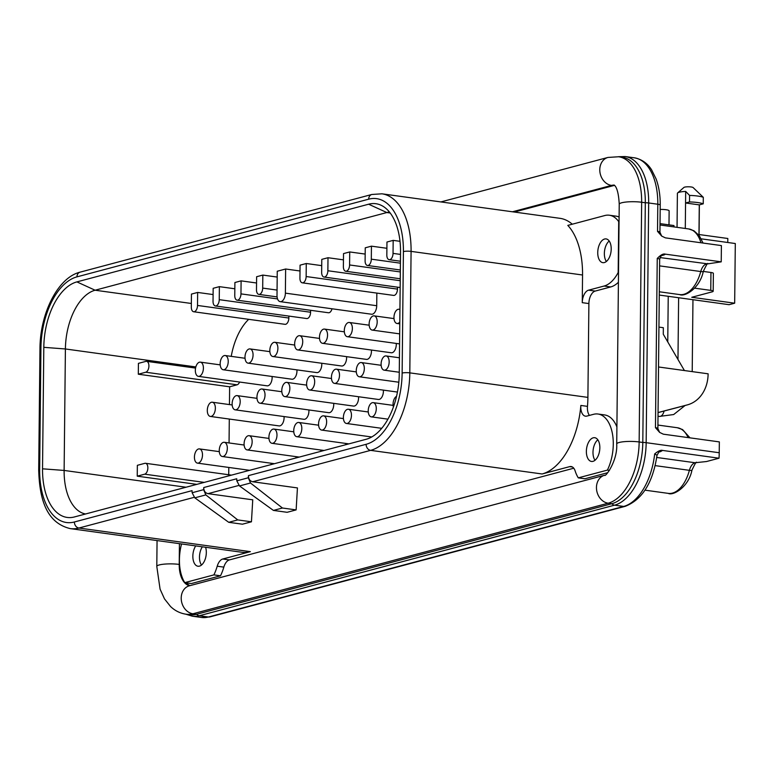 <?xml version="1.0" encoding="UTF-8"?>
<svg xmlns="http://www.w3.org/2000/svg" width="774" height="774" viewBox="0 0 774 774"><rect width="100%" height="100%" fill="white"/><g stroke="black" fill="none" stroke-linecap="round" stroke-linejoin="round"><path stroke-width="1.16" d="M203.765 487.533L236.738 478.758L236.815 480.838L239.495 485.937L250.515 483.005L282.433 508.015L296.132 509.902L297.439 487.92L252.692 481.757C249.886 481.089 248.473 479.048 248.454 475.633L366.112 444.305A62.946 34.646 -82.2 0 0 402.132 373.058L403.409 251.579A62.946 34.646 -82.2 0 0 368.676 199.179L76.955 276.86A62.946 34.646 -82.2 0 0 40.925 348.097L39.658 469.576A62.946 34.646 -82.2 0 0 74.391 521.986L192.049 490.648L192.126 492.738L194.806 497.837L228.736 522.315L242.436 524.201L251.444 521.802L252.75 499.82L208.003 493.657C205.197 492.99 203.785 490.948 203.765 487.533L203.63 489.671L205.826 494.905L237.744 519.915L251.444 521.802M248.454 475.633L248.319 477.771L250.515 483.005M42.531 468.812A57.818 31.831 -82.2 0 0 72.843 517.303A57.818 31.831 -82.2 0 0 74.439 516.945L366.16 439.274A57.818 31.831 -82.2 0 0 399.258 373.832L400.526 252.353A57.818 31.831 -82.2 0 0 381.369 205.391A57.818 31.831 -82.2 0 0 368.627 204.21L76.897 281.891A57.818 31.831 -82.2 0 0 43.808 347.332L42.531 468.812L64.126 470.437A51.906 28.57 -82.2 0 0 85.556 513.984M389.467 212.047A51.906 28.57 -82.2 0 0 386.826 212.54L95.105 290.221A51.906 28.57 -82.2 0 0 65.403 348.968L64.126 470.437L186.031 487.233M400.003 241.314L393.173 240.375L386.961 242.03L386.826 255.043A5.524 3.038 97.8 0 0 389.177 259.687L400.439 261.235M393.173 240.375L393.037 253.388A5.524 3.038 97.8 0 1 389.177 259.687M386.903 248.29L371.443 246.161L365.241 247.815L365.105 260.828A5.524 3.038 97.8 0 0 367.457 265.472L400.342 270M371.443 246.161L371.307 259.174A5.524 3.038 97.8 0 1 367.457 265.472M365.173 254.075L349.722 251.947L343.521 253.591L343.375 266.614A5.524 3.038 97.8 0 0 345.726 271.258L400.255 278.766M349.722 251.947L349.587 264.96A5.524 3.038 97.8 0 1 345.726 271.258M343.453 259.851L328.002 257.723L321.791 259.377L321.655 272.4A5.524 3.038 97.8 0 0 324.006 277.044L400.158 287.531M328.002 257.723L327.866 270.745A5.524 3.038 97.8 0 1 324.006 277.044M321.723 265.637L306.272 263.508L300.07 265.163L299.935 278.176A5.524 3.038 97.8 0 0 302.286 282.82L393.618 295.407A5.524 3.038 97.8 0 0 397.468 289.108L397.488 287.164M306.272 263.508L306.136 276.531A5.524 3.038 97.8 0 1 302.286 282.82M277.198 277.063L262.831 275.08L256.62 276.734L256.484 289.747A5.524 3.038 97.8 0 0 258.835 294.391L277.082 296.906M262.831 275.08L262.686 288.092A5.524 3.038 97.8 0 1 258.835 294.391M256.552 282.994L241.101 280.865L234.899 282.52L234.764 295.533A5.524 3.038 97.8 0 0 237.105 300.177L328.437 312.754A5.524 3.038 97.8 0 0 331.998 308.778M241.101 280.865L240.966 293.878A5.524 3.038 97.8 0 1 237.105 300.177M234.832 288.779L219.381 286.651L213.169 288.305L213.034 301.318A5.524 3.038 97.8 0 0 215.385 305.962L306.717 318.54A5.524 3.038 97.8 0 0 310.577 312.241L310.597 310.297M219.381 286.651L219.245 299.664A5.524 3.038 97.8 0 1 215.385 305.962M213.111 294.565L197.651 292.437L191.449 294.091L191.313 307.104A5.524 3.038 97.8 0 0 193.664 311.748L284.996 324.325A5.524 3.038 97.8 0 0 288.847 318.027L288.866 316.082M197.651 292.437L197.515 305.449A5.524 3.038 97.8 0 1 193.664 311.748M145.754 372.226A5.524 3.038 97.8 0 0 148.889 366.595A5.524 3.038 97.8 0 0 146.567 361.332A5.524 3.038 97.8 0 0 145.87 361.381L138.42 363.364L138.304 374.21L145.754 372.226L237.086 384.813L229.636 386.797L229.452 404.579M144.69 474.181A5.524 3.038 97.8 0 0 147.824 468.551A5.524 3.038 97.8 0 0 145.502 463.287A5.524 3.038 97.8 0 0 144.806 463.336L137.356 465.319L137.24 476.165L144.69 474.181L204.239 482.386M321.771 451.087A7.45 4.102 97.8 0 1 323.822 450.468A7.45 4.102 97.8 0 1 323.996 450.497L323.822 450.468M277.256 271.239L285.635 269.004L285.383 293.143A7.45 4.102 97.8 0 1 280.178 301.637A7.45 4.102 97.8 0 1 277.005 295.368L277.256 271.239M597.828 439.796A11.978 6.598 -82.2 0 0 592.99 452.287A11.978 6.598 -82.2 0 0 595.003 460.269M609.196 241.004A11.978 6.598 -82.2 0 0 604.359 253.485A11.978 6.598 -82.2 0 0 606.371 261.477M202.353 546.812A11.978 6.598 -82.2 0 0 199.479 557.067A11.978 6.598 -82.2 0 0 201.492 565.049M181.251 545.186L181.261 543.909M514.284 212.037L613.337 185.663A25.397 13.98 97.8 0 1 614.556 185.431M190.143 585.599A25.397 13.98 97.8 0 1 186.302 582.851M181.561 543.948A35.894 19.756 -82.2 0 0 184.773 582.638L191.401 583.548L220.513 575.798A35.894 19.756 -82.2 0 0 223.841 567.119L217.213 566.21A11.039 6.076 97.8 0 1 222.748 559.012L250.37 551.649A68.47 37.694 97.8 0 1 241.73 552.239L70.26 528.613A68.47 37.694 -82.2 0 0 78.9 528.032L194.197 497.334M573.776 468.212L229.375 559.921A11.039 6.076 -82.2 0 0 223.841 567.119M578.294 477.858L607.406 470.108A35.894 19.756 -82.2 0 0 612.544 434.369A35.894 19.756 -82.2 0 0 598.002 414.022A35.894 19.756 -82.2 0 0 593.474 414.332L586.876 416.083A11.039 6.076 97.8 0 1 585.483 416.18A11.039 6.076 97.8 0 1 580.858 405.45A68.47 37.694 97.8 0 1 542.1 473.978L569.712 466.625A11.039 6.076 97.8 0 1 571.106 466.529A11.039 6.076 97.8 0 1 575.13 470.902A35.894 19.756 -82.2 0 0 578.294 477.858L584.912 478.767L607.706 472.701M616.897 426.929A35.894 19.756 -82.2 0 0 604.629 414.932L598.002 414.022M618.416 282.258A35.894 19.756 -82.2 0 1 610.725 286.941L595.206 291.082A11.039 6.076 -82.2 0 0 588.888 303.572L587.901 397.391A68.47 37.694 97.8 0 1 587.476 406.36A11.039 6.076 -82.2 0 0 589.44 415.406M619.103 217.049A35.894 19.756 -82.2 0 0 615.988 216.139L609.37 215.23A35.894 19.756 -82.2 0 0 604.842 215.53L567.806 225.398A68.47 37.694 97.8 0 1 582.551 275.002L582.261 302.663A11.039 6.076 97.8 0 1 588.588 290.163L604.107 286.032A35.894 19.756 -82.2 0 0 618.174 272.506L618.707 221.625A35.894 19.756 -82.2 0 0 609.37 215.23M252.692 481.757L370.62 450.362A68.47 37.694 -82.2 0 0 409.804 372.865L411.081 251.386A68.47 37.694 -82.2 0 0 381.94 193.81L560.037 218.336A68.47 37.694 97.8 0 1 572.267 224.208M229.298 419.053L229.056 442.96M228.794 467.448L228.717 474.752M239.572 382.037A5.524 3.038 97.8 0 1 237.086 384.813M231.233 356.359A51.906 28.57 97.8 0 1 248.706 319.323M376.851 293.094L376.715 305.72A7.45 4.102 97.8 0 1 371.51 314.225L280.178 301.637M370.494 436.807A7.179 3.947 97.8 0 1 370.533 437.591M345.659 443.415A7.179 3.947 97.8 0 1 345.707 444.721M320.833 450.033A7.179 3.947 97.8 0 1 320.881 451.329M296.007 456.641A7.179 3.947 97.8 0 1 296.045 457.937M271.181 463.249A7.179 3.947 97.8 0 1 271.219 464.555M396.23 343.424A7.179 3.947 97.8 0 1 392.166 352.712A7.179 3.947 97.8 0 1 391.257 352.77L322.526 343.308A7.179 3.947 97.8 0 1 319.507 336.467A7.179 3.947 97.8 0 1 323.58 329.144A7.179 3.947 97.8 0 1 324.49 329.085A7.179 3.947 97.8 0 1 327.508 335.926A7.179 3.947 97.8 0 1 323.435 343.25A7.179 3.947 97.8 0 1 322.526 343.308M371.404 350.042A7.179 3.947 97.8 0 1 367.331 359.32A7.179 3.947 97.8 0 1 366.431 359.388L297.7 349.916A7.179 3.947 97.8 0 1 294.681 343.076A7.179 3.947 97.8 0 1 298.754 335.761A7.179 3.947 97.8 0 1 299.664 335.693A7.179 3.947 97.8 0 1 302.682 342.534A7.179 3.947 97.8 0 1 298.609 349.858A7.179 3.947 97.8 0 1 297.7 349.916M346.568 356.65A7.179 3.947 97.8 0 1 342.505 365.938A7.179 3.947 97.8 0 1 341.605 365.996L272.874 356.524A7.179 3.947 97.8 0 1 269.855 349.684A7.179 3.947 97.8 0 1 273.928 342.369A7.179 3.947 97.8 0 1 274.838 342.302A7.179 3.947 97.8 0 1 277.856 349.151A7.179 3.947 97.8 0 1 273.783 356.466A7.179 3.947 97.8 0 1 272.874 356.524M321.742 363.258A7.179 3.947 97.8 0 1 317.679 372.546A7.179 3.947 97.8 0 1 316.779 372.604L248.048 363.141A7.179 3.947 97.8 0 1 245.029 356.301A7.179 3.947 97.8 0 1 249.102 348.977A7.179 3.947 97.8 0 1 250.002 348.919A7.179 3.947 97.8 0 1 253.03 355.759A7.179 3.947 97.8 0 1 248.957 363.074A7.179 3.947 97.8 0 1 248.048 363.141M296.916 369.875A7.179 3.947 97.8 0 1 292.853 379.154A7.179 3.947 97.8 0 1 291.943 379.221L223.222 369.749A7.179 3.947 97.8 0 1 220.203 362.909A7.179 3.947 97.8 0 1 224.276 355.585A7.179 3.947 97.8 0 1 225.176 355.527A7.179 3.947 97.8 0 1 228.195 362.367A7.179 3.947 97.8 0 1 224.121 369.691A7.179 3.947 97.8 0 1 223.222 369.749M272.09 376.483A7.179 3.947 97.8 0 1 268.027 385.762A7.179 3.947 97.8 0 1 267.117 385.829L198.396 376.358A7.179 3.947 97.8 0 1 195.367 369.517A7.179 3.947 97.8 0 1 199.45 362.203A7.179 3.947 97.8 0 1 200.35 362.135A7.179 3.947 97.8 0 1 203.368 368.985A7.179 3.947 97.8 0 1 199.295 376.299A7.179 3.947 97.8 0 1 198.396 376.358M383.362 390.115A7.179 3.947 97.8 0 1 379.299 399.403A7.179 3.947 97.8 0 1 378.389 399.461L309.658 389.999A7.179 3.947 97.8 0 1 306.639 383.159A7.179 3.947 97.8 0 1 310.713 375.835A7.179 3.947 97.8 0 1 311.622 375.777A7.179 3.947 97.8 0 1 314.641 382.617A7.179 3.947 97.8 0 1 310.567 389.932A7.179 3.947 97.8 0 1 309.658 389.999M358.526 396.733A7.179 3.947 97.8 0 1 354.463 406.011A7.179 3.947 97.8 0 1 353.563 406.079L284.832 396.607A7.179 3.947 97.8 0 1 281.813 389.767A7.179 3.947 97.8 0 1 285.887 382.443A7.179 3.947 97.8 0 1 286.796 382.385A7.179 3.947 97.8 0 1 289.815 389.225A7.179 3.947 97.8 0 1 285.741 396.549A7.179 3.947 97.8 0 1 284.832 396.607M333.7 403.341A7.179 3.947 97.8 0 1 329.637 412.629A7.179 3.947 97.8 0 1 328.737 412.687L260.006 403.215A7.179 3.947 97.8 0 1 256.987 396.375A7.179 3.947 97.8 0 1 261.061 389.061A7.179 3.947 97.8 0 1 261.97 388.993A7.179 3.947 97.8 0 1 264.989 395.843A7.179 3.947 97.8 0 1 260.915 403.157A7.179 3.947 97.8 0 1 260.006 403.215M308.874 409.949A7.179 3.947 97.8 0 1 304.811 419.237A7.179 3.947 97.8 0 1 303.911 419.295L235.18 409.833A7.179 3.947 97.8 0 1 232.161 402.983A7.179 3.947 97.8 0 1 236.234 395.669A7.179 3.947 97.8 0 1 237.134 395.611A7.179 3.947 97.8 0 1 240.163 402.451A7.179 3.947 97.8 0 1 236.089 409.765A7.179 3.947 97.8 0 1 235.18 409.833M284.048 416.557A7.179 3.947 97.8 0 1 279.985 425.845A7.179 3.947 97.8 0 1 279.075 425.903L210.354 416.441A7.179 3.947 97.8 0 1 207.335 409.601A7.179 3.947 97.8 0 1 211.408 402.277A7.179 3.947 97.8 0 1 212.308 402.219A7.179 3.947 97.8 0 1 215.327 409.059A7.179 3.947 97.8 0 1 211.254 416.383A7.179 3.947 97.8 0 1 210.354 416.441M237.744 519.915L228.736 522.315M282.433 508.015L273.425 510.414L287.125 512.301L296.132 509.902M239.495 485.937L273.425 510.414M597.741 252.576A11.978 6.598 97.8 0 1 606.11 238.914A11.978 6.598 97.8 0 1 611.208 248.986A11.978 6.598 97.8 0 1 602.84 262.657A11.978 6.598 97.8 0 1 597.741 252.576M586.373 451.368A11.978 6.598 97.8 0 1 594.742 437.707A11.978 6.598 97.8 0 1 599.84 447.788A11.978 6.598 97.8 0 1 591.471 461.449A11.978 6.598 97.8 0 1 586.373 451.368M184.773 582.638L213.895 574.889A35.894 19.756 -82.2 0 0 217.213 566.21M205.594 547.257A11.978 6.598 97.8 0 1 206.319 552.568A11.978 6.598 97.8 0 1 197.951 566.229A11.978 6.598 97.8 0 1 192.852 556.148A11.978 6.598 97.8 0 1 195.725 545.902M220.513 575.798L213.895 574.889M609.457 470.389L607.406 470.108M185.866 614.198L192.349 616.201A55.215 30.399 -82.2 0 0 199.315 615.736A5.524 4.489 75.1 0 1 196.586 614.275A54.112 29.789 97.8 0 1 189.765 614.73L186.108 614.227A54.112 29.789 97.8 0 0 192.939 613.772A14.358 11.678 -104.9 0 1 181.348 600.363A14.358 11.678 -104.9 0 1 189.388 585.792L604.629 475.236C605.162 477.597 617.72 460.965 616.723 443.957A14.358 2.699 -179.4 0 1 624.376 441.654A14.358 2.699 -179.4 0 1 639.15 441.964A54.112 29.789 97.8 0 1 608.18 503.206L192.939 613.772L196.586 614.275L611.828 503.71L608.18 503.206A14.358 11.678 -104.9 0 1 596.59 489.797A14.358 11.678 -104.9 0 1 604.629 475.236M625.169 156.542L634.303 157.799C644.607 159.754 649.609 166.652 651.631 169.893L656.129 179.007C658.945 186.757 660.309 195.454 660.222 205.12A5.524 1.035 -179.4 0 0 657.803 204.23L648.67 202.972A5.524 1.035 0.6 0 0 645.313 202.759L641.656 202.256A54.112 29.789 97.8 0 0 618.629 156.754L622.286 157.257A54.112 29.789 97.8 0 1 645.313 202.759L642.797 442.467A54.112 29.789 97.8 0 1 611.828 503.71A5.524 4.489 75.1 0 0 614.556 505.17A55.215 30.399 -82.2 0 0 646.164 442.68L648.67 202.972A55.215 30.399 -82.2 0 0 625.169 156.542L618.387 156.716M634.303 157.799A55.215 30.399 97.8 0 1 657.803 204.23L657.523 231.349L661.683 236.089L665.379 237.86L721.397 245.581L721.223 261.844L665.205 254.133C663.279 253.504 660.628 254.946 657.242 258.468L655.462 427.664L659.632 432.405L663.318 434.175L719.346 441.896L719.23 452.742A55.215 30.399 97.8 0 1 719.017 458.208L706.536 461.527L695.033 462.746A11.039 6.076 -82.2 0 0 689.392 470.331A5.524 1.035 15.1 0 0 691.956 470.137C688.696 487.185 672.887 496.066 668.272 493.377A33.127 18.237 -82.2 0 0 689.392 470.331L655.162 465.619M721.223 261.844L707.881 263.857C707.949 262.289 706.43 264.785 703.324 271.345C699.841 288.402 684.796 297.119 679.64 294.584A33.127 18.237 -82.2 0 0 700.751 271.539A5.524 1.035 15.1 0 0 703.324 271.345M659.999 257.558L707.881 263.857M660.029 223.628L673.951 225.544L673.931 226.908M701.244 238.837L735.3 243.529L734.671 303.195L729.089 304.685L659.284 295.068M734.671 303.195L691.753 297.284L712.235 291.827A5.524 1.035 -179.4 0 0 713.183 291.256A5.524 1.035 -179.4 0 0 710.764 290.376L694.675 288.16M713.183 291.256L713.376 273.357A5.524 1.035 0.6 0 0 710.958 272.477L703.295 271.422M698.961 235.257L699.28 204.878L703.237 203.823L703.305 197.322L693.098 187.54A4.692 0.88 -179.4 0 0 691.143 186.969A4.692 0.88 0.6 0 0 683.916 187.443L677.637 192.939A11.039 2.07 0.6 0 1 685.677 191.439L685.561 202.991L689.518 201.937L689.586 195.425A16.564 3.115 0.6 0 1 697.703 196.045A16.564 3.115 0.6 0 1 703.305 197.322M685.29 228.475L685.561 202.991L699.28 204.878M677.047 227.333L677.395 193.355A11.039 2.07 0.6 0 1 677.637 192.939M703.237 203.823A16.564 3.115 -179.4 0 0 689.518 201.937M689.586 195.425L685.677 191.439M699.057 234.532L727.812 238.489L727.763 242.494M719.017 458.208L662.563 450.429C660.715 449.858 658.094 451.029 654.678 453.932L657.02 455.238C652.908 482.647 642.294 499.675 625.169 506.341A5.524 4.489 -104.9 0 1 623.689 506.428L208.448 616.994A55.215 30.399 97.8 0 1 201.482 617.459L192.349 616.201M662.563 450.429L660.57 451.629A5.524 4.489 -104.9 0 0 659.313 451.658M658.984 323.174L658.984 323.706M658.055 412.552L687.264 404.899A36.446 29.644 -104.9 0 0 687.36 404.879A36.446 29.644 -104.9 0 0 708.123 373.813L658.529 366.982M658.945 327.102L663.347 327.712L663.279 334.213L684.419 370.553M674.667 408.256L658.055 412.61M198.541 448.968A7.179 3.947 97.8 0 1 199.44 448.91A7.179 3.947 97.8 0 1 202.459 455.751A7.179 3.947 97.8 0 1 198.386 463.065A7.179 3.947 97.8 0 1 197.486 463.133A7.179 3.947 97.8 0 1 194.468 456.292A7.179 3.947 97.8 0 1 198.541 448.968M660.174 209.464A7.179 1.345 0.6 0 1 669.133 210.867L668.988 224.866M393.376 407.027A7.179 3.947 97.8 0 1 396.53 396.336M372.333 402.693A7.179 3.947 97.8 0 1 373.232 402.635A7.179 3.947 97.8 0 1 376.251 409.475A7.179 3.947 97.8 0 1 372.178 416.789A7.179 3.947 97.8 0 1 371.278 416.857A7.179 3.947 97.8 0 1 368.26 410.017A7.179 3.947 97.8 0 1 372.333 402.693M347.497 409.301A7.179 3.947 97.8 0 1 348.406 409.243A7.179 3.947 97.8 0 1 351.425 416.083A7.179 3.947 97.8 0 1 347.352 423.407A7.179 3.947 97.8 0 1 346.452 423.465A7.179 3.947 97.8 0 1 343.424 416.625A7.179 3.947 97.8 0 1 347.497 409.301M322.671 415.919A7.179 3.947 97.8 0 1 323.58 415.851A7.179 3.947 97.8 0 1 326.599 422.701A7.179 3.947 97.8 0 1 322.526 430.015A7.179 3.947 97.8 0 1 321.616 430.073A7.179 3.947 97.8 0 1 318.598 423.233A7.179 3.947 97.8 0 1 322.671 415.919M297.845 422.527A7.179 3.947 97.8 0 1 298.754 422.469A7.179 3.947 97.8 0 1 301.773 429.309A7.179 3.947 97.8 0 1 297.7 436.623A7.179 3.947 97.8 0 1 296.79 436.691A7.179 3.947 97.8 0 1 293.772 429.841A7.179 3.947 97.8 0 1 297.845 422.527M273.019 429.135A7.179 3.947 97.8 0 1 273.928 429.077A7.179 3.947 97.8 0 1 276.947 435.917A7.179 3.947 97.8 0 1 272.874 443.241A7.179 3.947 97.8 0 1 271.964 443.299A7.179 3.947 97.8 0 1 268.946 436.459A7.179 3.947 97.8 0 1 273.019 429.135M248.193 435.752A7.179 3.947 97.8 0 1 249.093 435.685A7.179 3.947 97.8 0 1 252.121 442.525A7.179 3.947 97.8 0 1 248.048 449.849A7.179 3.947 97.8 0 1 247.138 449.907A7.179 3.947 97.8 0 1 244.12 443.067A7.179 3.947 97.8 0 1 248.193 435.752M223.367 442.36A7.179 3.947 97.8 0 1 224.267 442.293A7.179 3.947 97.8 0 1 227.295 449.143A7.179 3.947 97.8 0 1 223.212 456.457A7.179 3.947 97.8 0 1 222.312 456.515A7.179 3.947 97.8 0 1 219.294 449.675A7.179 3.947 97.8 0 1 223.367 442.36M399.8 322.11A7.179 3.947 97.8 0 1 397.913 323.416A7.179 3.947 97.8 0 1 397.014 323.474A7.179 3.947 97.8 0 1 393.995 316.634A7.179 3.947 97.8 0 1 398.068 309.31A7.179 3.947 97.8 0 1 398.968 309.252A7.179 3.947 97.8 0 1 399.926 309.619M373.087 330.024A7.179 3.947 97.8 0 1 372.188 330.082A7.179 3.947 97.8 0 1 369.159 323.242A7.179 3.947 97.8 0 1 373.242 315.927A7.179 3.947 97.8 0 1 374.142 315.86A7.179 3.947 97.8 0 1 377.161 322.71A7.179 3.947 97.8 0 1 373.087 330.024M348.261 336.632A7.179 3.947 97.8 0 1 347.362 336.7A7.179 3.947 97.8 0 1 344.333 329.85A7.179 3.947 97.8 0 1 348.406 322.535A7.179 3.947 97.8 0 1 349.316 322.477A7.179 3.947 97.8 0 1 352.334 329.318A7.179 3.947 97.8 0 1 348.261 336.632M385.046 370.107A7.179 3.947 97.8 0 1 384.146 370.166A7.179 3.947 97.8 0 1 381.127 363.325A7.179 3.947 97.8 0 1 385.2 356.001A7.179 3.947 97.8 0 1 386.1 355.943A7.179 3.947 97.8 0 1 389.128 362.783A7.179 3.947 97.8 0 1 385.046 370.107M360.22 376.715A7.179 3.947 97.8 0 1 359.32 376.774A7.179 3.947 97.8 0 1 356.292 369.933A7.179 3.947 97.8 0 1 360.374 362.619A7.179 3.947 97.8 0 1 361.274 362.551A7.179 3.947 97.8 0 1 364.293 369.392A7.179 3.947 97.8 0 1 360.22 376.715M335.394 383.324A7.179 3.947 97.8 0 1 334.494 383.382A7.179 3.947 97.8 0 1 331.466 376.541A7.179 3.947 97.8 0 1 335.539 369.227A7.179 3.947 97.8 0 1 336.448 369.169A7.179 3.947 97.8 0 1 339.467 376.009A7.179 3.947 97.8 0 1 335.394 383.324M229.636 386.797L138.304 374.21M196.79 484.369L137.24 476.165M300.012 270.987L285.635 269.004M192.126 492.738L203.63 489.671M236.815 480.838L248.319 477.771M43.808 347.332L65.403 348.968L195.832 366.934M76.897 281.891L95.105 290.221L191.352 303.476M368.627 204.21L386.826 212.54L390.212 213.005M76.955 276.86A5.524 4.489 -104.9 0 1 80.099 272.148C57.789 277.518 40.035 313.654 39.967 348.668L38.7 470.147C39.542 498.446 45.976 522.731 70.26 528.613M40.925 348.097A5.524 1.035 -179.4 0 0 39.967 348.668M39.658 469.576A5.524 1.035 -179.4 0 0 38.7 470.147M74.391 521.986A5.524 4.489 75.1 0 0 78.9 528.032L250.37 551.649M208.003 493.657L238.885 485.433M366.112 444.305A5.524 4.489 75.1 0 0 370.62 450.362L542.1 473.978M572.421 466.993L569.712 466.625M229.375 559.921L222.748 559.012M194.806 497.837L205.826 494.905M402.132 373.058A5.524 1.035 0.6 0 1 409.804 372.865L587.901 397.391M403.409 251.579A5.524 1.035 0.6 0 1 411.081 251.386L582.551 275.002M368.676 199.179A5.524 4.489 -104.9 0 1 371.82 194.477L80.099 272.148M610.725 286.941L604.107 286.032M595.206 291.082L588.588 290.163M588.888 303.572L582.261 302.663M580.858 405.45L587.476 406.36M189.659 585.725A25.397 13.98 97.8 0 1 179.22 564.42L179.558 564.469M157.064 540.571L156.793 566.423A14.358 2.699 0.6 0 1 164.446 564.12A14.358 2.699 0.6 0 1 179.22 564.42L179.433 543.658M512.456 211.786L611.508 185.412L613.337 185.663M618.629 156.754L607.958 157.441A14.358 11.678 75.1 0 0 599.918 172.002A14.358 11.678 75.1 0 0 611.508 185.412A25.397 13.98 97.8 0 1 614.275 185.15M614.101 185.015C613.202 185.034 618.223 184.483 619.229 204.259A14.358 2.699 -179.4 0 1 626.882 201.956A14.358 2.699 -179.4 0 1 641.656 202.256L639.15 441.964L642.797 442.467A5.524 1.035 0.6 0 1 646.164 442.68L719.23 452.742M625.169 506.341L209.928 616.907A5.524 4.489 -104.9 0 1 208.448 616.994L199.315 615.736L614.556 505.17L623.689 506.428A55.215 30.399 97.8 0 0 654.678 453.932M665.205 254.133A11.039 2.07 0.6 0 1 663.328 255.13L661.315 255.662M662.041 255.168A5.524 4.489 -104.9 0 1 663.328 255.13M688.134 437.6A33.127 18.237 -82.2 0 0 677.318 427.732L682.552 429.551L689.992 437.852M710.958 272.477L710.764 290.376M659.583 265.869L700.751 271.539A11.039 6.076 -82.2 0 1 706.401 263.953M703.034 243.046L699.251 235.635L693.91 230.758L688.676 228.94A33.127 18.237 97.8 0 1 700.963 242.765M661.683 236.089L659.941 232.229A5.524 1.035 -179.4 0 0 657.523 231.349M658.616 452.142L660.57 451.629M656.72 457.463L695.033 462.746M659.632 432.405L657.881 428.544A5.524 1.035 -179.4 0 0 655.462 427.664M657.242 258.468A5.524 1.035 0.6 0 1 659.651 259.348L657.881 428.544M687.264 404.899L674.483 408.304M685.125 405.47L673.67 414.545L659.419 416.422A7.179 3.947 -82.2 0 0 664.092 411.023M285.383 293.143L376.715 305.72M262.686 288.092L277.063 290.076M240.966 293.878L277.537 298.919M219.245 299.664L310.577 312.241M197.515 305.449L288.847 318.027M393.037 253.388L400.506 254.414M371.307 259.174L400.419 263.179M349.587 264.96L400.322 271.945M327.866 270.745L400.235 280.71M306.136 276.531L397.468 289.108M381.94 193.81L371.82 194.477M156.793 566.423L160.083 589.159L164.494 598.883L170.503 606.468C174.924 610.734 180.129 613.318 186.108 614.227M619.229 204.259L616.723 443.957M440.89 201.927L607.958 157.441M644.994 490.165L668.272 493.377M657.919 425.061L677.318 427.732M659.313 291.779L679.64 294.584M699.048 235.373L699.367 204.858M660.019 224.992L688.676 228.94M660.222 205.12L659.941 232.229M659.09 451.716L657.02 455.238M209.928 616.907L201.482 617.459M696.532 462.649C696.581 461.081 695.062 463.578 691.956 470.137M661.847 255.217L662.128 255.13C661.722 254.559 660.899 255.971 659.651 259.348M687.36 404.879L674.58 408.285M199.44 448.91L219.303 451.639M658.016 416.228L659.419 416.422M692.208 371.617L692.962 299.702M677.976 359.475L678.624 297.729M667.759 341.914L668.233 296.297M373.232 402.635L393.095 405.373M371.278 416.857L387.919 419.15M348.406 409.243L368.269 411.981M346.452 423.465L381.688 428.322M323.58 415.851L343.433 418.589M321.616 430.073L371.694 436.971M298.754 422.469L318.607 425.197M296.79 436.691L348.91 443.87M273.928 429.077L293.781 431.815M271.964 443.299L324.083 450.478M249.093 435.685L268.955 438.423M247.138 449.907L299.248 457.086M224.267 442.293L244.129 445.031M222.312 456.515L274.422 463.694M197.486 463.133L249.596 470.311M397.014 323.474L399.781 323.851M398.968 309.252L399.935 309.387M372.188 330.082L399.674 333.875M374.142 315.86L394.005 318.598M347.362 336.7L399.568 343.888M349.316 322.477L369.179 325.206M324.49 329.085L344.343 331.823M299.664 335.693L319.517 338.432M274.838 342.302L294.691 345.04M250.002 348.919L269.865 351.648M225.176 355.527L245.039 358.265M200.35 362.135L220.213 364.873M384.146 370.166L399.268 372.246M386.1 355.943L399.423 357.781M359.32 376.774L398.823 382.221M361.274 362.551L381.137 365.289M334.494 383.382L397.43 392.06M336.448 369.169L356.301 371.897M311.622 375.777L331.475 378.515M286.796 382.385L306.649 385.123M261.97 388.993L281.823 391.731M237.134 395.611L256.997 398.339M212.308 402.219L232.171 404.957M146.567 361.332L195.561 368.085M145.502 463.287L231.474 475.13"/></g></svg>
